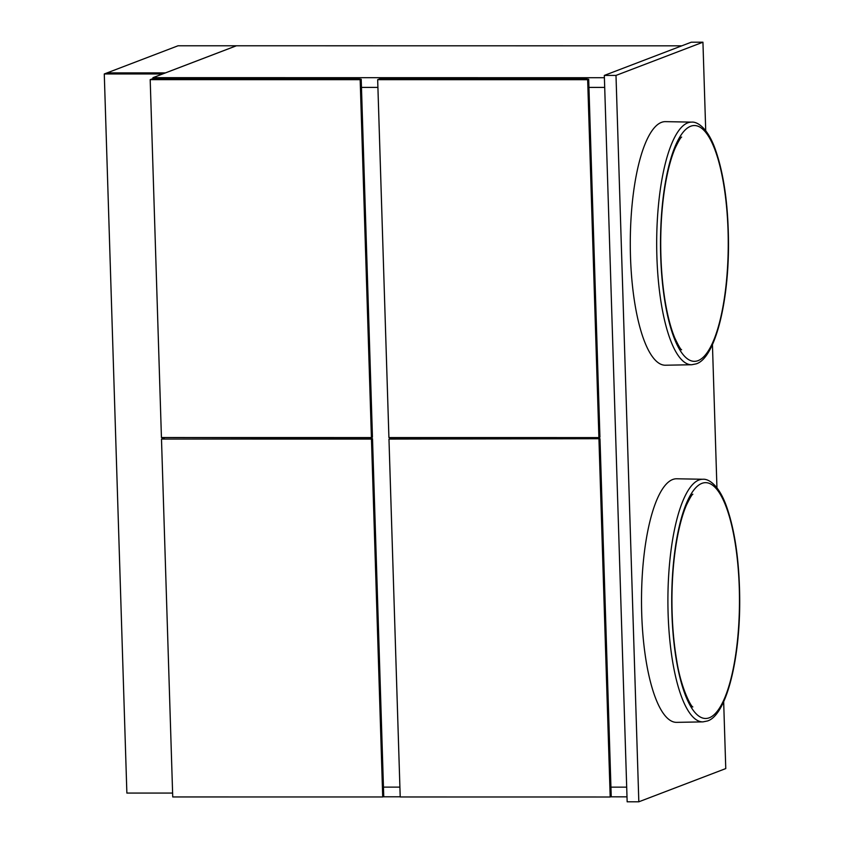 <?xml version="1.0" encoding="UTF-8"?>
<svg xmlns="http://www.w3.org/2000/svg" width="844" height="844" viewBox="0 0 844 844"><rect width="100%" height="100%" fill="white"/><g stroke="black" fill="none" stroke-linecap="round" stroke-linejoin="round"><path stroke-width="1.27" d="M383.461 787.125L399.898 787.125L383.461 787.125M610.94 787.146L626.691 787.157L610.94 787.146M604.705 87.407L588.954 87.407L604.705 87.407M377.912 87.386L361.464 87.386L377.912 87.386M604.399 77.722L152.964 77.669L152.986 78.587L357.118 78.608L361.211 79.273L360.166 79.674L150.19 79.652L152.975 78.587M164.274 437.54L368.417 438.015L372.51 438.68L383.756 796.567L382.712 796.968L371.466 439.08L372.51 438.68M383.134 796.81L400.204 796.81M610.613 796.831L626.997 796.841M681.773 45.829L236.425 45.776L152.964 77.669M598.902 437.593L587.656 79.705L588.69 79.304L584.597 78.64L380.454 78.619L377.669 79.674L388.915 437.572L598.902 437.593L599.936 437.192L588.69 79.304M587.656 79.705L377.669 79.674M150.19 79.652L161.436 437.54L371.413 437.572L372.457 437.171L361.211 79.273M371.413 437.572L360.166 79.674M638.824 801.8L627.155 801.8L604.325 75.422L615.993 75.422L638.824 801.8L725.766 768.578L723.667 701.702M615.993 75.422L702.936 42.2L705.721 130.693M712.441 344.563L716.946 487.821M604.325 75.422L691.278 42.2L702.936 42.2M236.373 45.776L178.042 45.776L107.072 72.89L165.403 72.9L236.373 45.776M107.072 72.9L104.276 73.955L162.607 73.966L165.382 72.9L107.061 72.9M172.609 793.075L126.874 793.065L104.276 73.955M388.968 439.08L400.214 796.968L610.191 797L611.235 796.599L599.989 438.711L595.896 438.047L391.743 438.015L388.968 439.08L599.989 438.711M610.191 797L598.945 439.112M371.466 439.08L161.489 439.059L164.263 437.994M161.489 439.059L172.735 796.947L382.712 796.968M698.062 360.641A117.917 33.876 90 0 0 728.045 230.57A117.917 33.876 90 0 0 690.698 126.231A117.917 33.876 90 0 0 660.704 256.302A117.917 33.876 90 0 0 698.062 360.641M691.732 122.127L665.462 121.641A121.789 34.984 90 0 0 661.464 122.369A121.789 34.984 90 0 0 630.341 250.404A121.789 34.984 90 0 0 665.441 365.22L691.7 364.745L696.268 363.838C714.857 358.109 728.657 303.65 728.499 243.673C728.298 204.987 723.825 173.347 715.1 148.744C707.029 126.442 696.437 121.589 691.732 122.127A121.314 34.847 90 0 0 687.744 122.855A121.314 34.847 90 0 0 656.737 250.383A121.314 34.847 90 0 0 691.7 364.745M709.287 717.78A117.917 33.876 90 0 0 739.27 587.709A117.917 33.876 90 0 0 701.923 483.359A117.917 33.876 90 0 0 671.929 613.44A117.917 33.876 90 0 0 709.287 717.78M702.957 479.265L676.688 478.78A121.789 34.984 90 0 0 672.689 479.508A121.789 34.984 90 0 0 641.567 607.543A121.789 34.984 90 0 0 676.656 722.359L702.925 721.884L707.483 720.976C726.083 715.248 739.882 660.789 739.724 600.812C739.513 562.125 735.05 530.475 726.325 505.872C718.255 483.57 707.662 478.717 702.957 479.265A121.314 34.847 90 0 0 698.969 479.983A121.314 34.847 90 0 0 667.963 607.511A121.314 34.847 90 0 0 702.925 721.884M681.583 349.775L681.604 349.796C680.686 349.574 678.418 345.629 674.789 337.938C671.001 328.812 667.857 317.049 665.367 302.616C662.192 283.774 660.641 263.381 660.715 241.416C660.863 219.968 662.54 200.165 665.768 182.03C668.321 168.051 671.465 156.71 675.211 147.995C678.65 140.906 680.802 137.266 681.635 137.076M692.808 706.903L692.829 706.924C691.721 707.673 680.971 689.042 676.593 659.755C673.417 640.912 671.866 620.509 671.94 598.544C672.088 577.096 673.765 557.304 676.994 539.158C679.536 525.179 682.69 513.838 686.425 505.134C689.875 498.044 692.017 494.405 692.861 494.215"/></g></svg>
